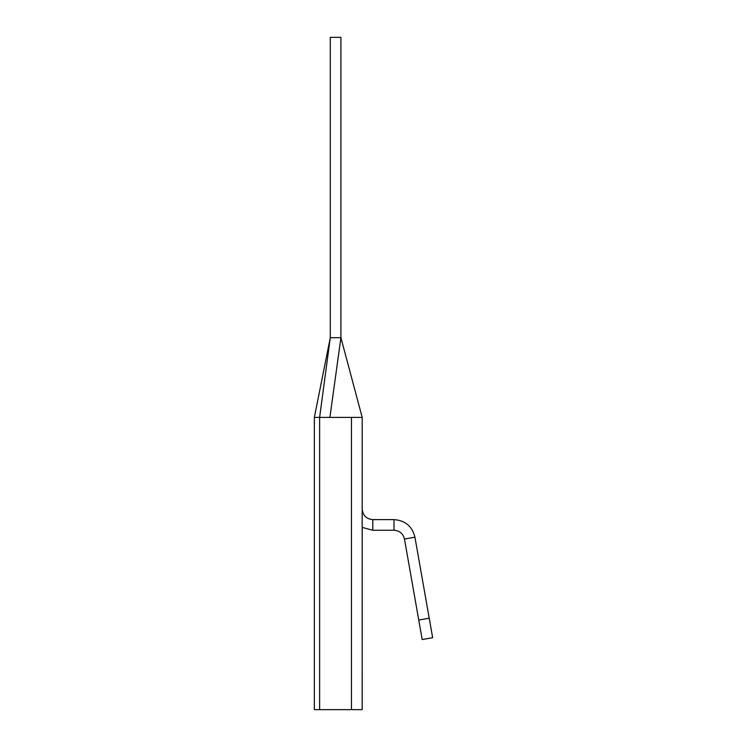 <?xml version="1.0" encoding="UTF-8"?>
<svg xmlns="http://www.w3.org/2000/svg" width="747" height="747" viewBox="0 0 747 747"><rect width="100%" height="100%" fill="white"/><g stroke="black" fill="none" stroke-linecap="round" stroke-linejoin="round"><path stroke-width="1.12" d="M351.463 709.65L362.174 709.65L362.192 417.405L340.921 337.7L340.921 37.35L330.286 37.35L330.286 337.7L340.921 337.7L329.903 417.405L362.192 417.405L314.347 417.405L314.347 709.65L351.463 709.65L351.463 417.405L319.623 417.405L319.623 709.65M362.174 417.405L351.463 417.405M414.93 537.186L404.463 539.035C403.1 533.582 399.608 530.659 393.996 530.249L393.996 519.623C405.21 520.426 412.185 526.28 414.93 537.186L429.217 618.199L418.75 620.047L422.186 639.544L432.653 637.705L429.217 618.199M393.996 519.623L372.8 519.623L372.8 530.249L393.996 530.249M362.174 508.996C362.799 515.449 366.347 518.997 372.8 519.623M372.8 530.249L362.174 527.401M404.463 539.035L418.75 620.047M319.623 417.405L314.347 417.405L330.286 337.7L319.623 417.405M362.192 417.405L340.921 337.7"/></g></svg>
